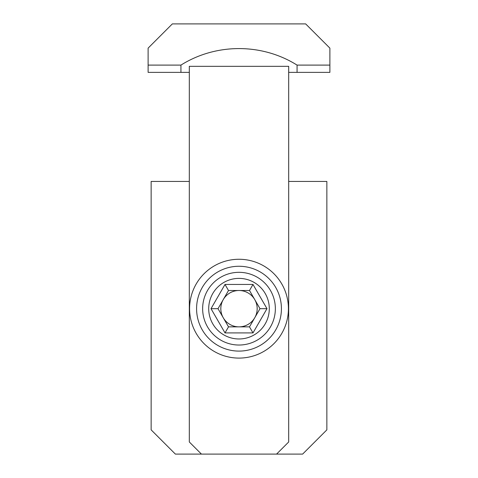 <?xml version="1.0" encoding="UTF-8"?>
<svg xmlns="http://www.w3.org/2000/svg" width="478" height="478" viewBox="0 0 478 478"><rect width="100%" height="100%" fill="white"/><g stroke="black" fill="none" stroke-linecap="round" stroke-linejoin="round"><path stroke-width="0.72" d="M239 358.094A49.413 49.413 0 0 1 189.587 308.68A49.413 49.413 0 0 1 239 259.267A49.413 49.413 0 0 1 288.413 308.68A49.413 49.413 0 0 1 239 358.094M239 351.097A42.417 42.417 0 0 1 196.583 308.68A42.417 42.417 0 0 1 239 266.264A42.417 42.417 0 0 1 281.417 308.68A42.417 42.417 0 0 1 239 351.097M201.435 454.1L189.318 441.983L189.318 66.317L288.682 66.317L288.682 441.983L276.565 454.1L175.378 454.1L151.144 429.865L151.144 181.437L189.318 181.437M288.682 181.437L326.856 181.437L326.856 429.865L302.622 454.1L276.565 454.1M239 326.856A18.176 18.176 0 0 1 223.256 299.592A18.176 18.176 0 0 1 254.744 299.592A18.176 18.176 0 0 1 239 326.856M239 338.974A30.293 30.293 0 0 0 269.293 308.68A30.293 30.293 0 0 0 239 278.387A30.293 30.293 0 0 0 208.707 308.68A30.293 30.293 0 0 0 239 338.974M239 272.323A36.358 36.358 0 0 1 275.358 308.68A36.358 36.358 0 0 1 239 345.032A36.358 36.358 0 0 1 202.642 308.68A36.358 36.358 0 0 1 239 272.323M252.993 332.915L225.007 332.915L211.013 308.68L225.007 284.446L252.993 284.446L266.987 308.68L252.993 332.915L249.492 326.856L259.99 308.68L249.492 290.505L228.508 290.505L218.01 308.68L228.508 326.856L249.492 326.856M266.987 308.68L259.99 308.68M249.492 290.505L252.993 284.446M228.508 290.505L225.007 284.446M218.01 308.68L211.013 308.68M225.007 332.915L228.508 326.856M148.114 52.825L148.114 65.104L148.114 48.135L172.349 23.9L305.651 23.9L329.886 48.135L329.886 65.104L329.886 52.825M329.886 48.947L329.886 48.135M148.114 48.135L148.114 48.947M180.935 65.104L180.935 72.375L148.114 72.375L148.114 65.104L180.935 65.104C216.026 43.086 261.962 43.074 297.065 65.104L329.886 65.104L329.886 72.375L297.065 72.375L297.065 65.104M180.935 72.375L189.318 72.375M288.682 72.375L297.065 72.375"/></g></svg>
